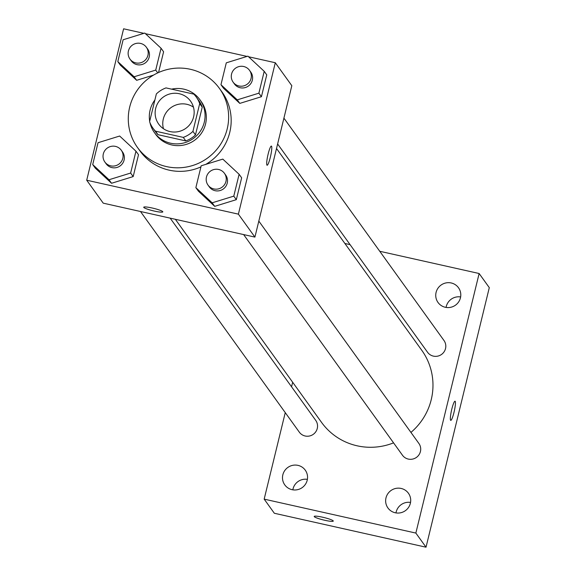 <?xml version="1.0" encoding="UTF-8"?>
<svg xmlns="http://www.w3.org/2000/svg" width="576" height="576" viewBox="0 0 576 576"><rect width="100%" height="100%" fill="white"/><g stroke="black" fill="none" stroke-linecap="round" stroke-linejoin="round"><path stroke-width="0.86" d="M163.462 128.743A19.642 19.267 144.3 0 1 186.883 104.314A19.642 19.267 144.3 0 1 193.457 107.15M179.258 93.722A19.642 19.267 144.3 0 1 190.584 101.174A19.642 19.267 144.3 0 1 185.904 128.29A19.642 19.267 144.3 0 1 158.71 124.121A19.642 19.267 144.3 0 1 158.508 102.031A19.642 19.267 144.3 0 1 179.258 93.722M156.362 93.924L149.594 121.673A26.669 26.158 144.3 0 0 153.007 128.225A26.669 26.158 144.3 0 0 155.477 131.17L183.269 137.39A26.669 26.158 144.3 0 0 192.931 131.371L199.699 103.622A26.669 26.158 144.3 0 0 196.286 97.07A26.669 26.158 144.3 0 0 193.817 94.126L166.025 87.905A26.669 26.158 144.3 0 0 156.362 93.924M192.931 131.371L195.48 134.899L202.241 107.158L199.699 103.622M196.286 97.07L198.828 100.598A26.669 26.158 144.3 0 1 202.241 107.158M195.48 134.899A26.669 26.158 144.3 0 1 185.81 140.918L183.269 137.39M153.007 128.225L155.549 131.76A26.669 26.158 144.3 0 0 158.018 134.698L185.81 140.918M149.983 122.702A28.058 27.526 -35.7 0 0 154.418 132.574A28.058 27.526 -35.7 0 0 182.405 143.302A28.058 27.526 -35.7 0 0 204.278 122.242A28.058 27.526 -35.7 0 0 199.958 99.785A28.058 27.526 -35.7 0 0 171.562 89.15M154.886 99.958A28.058 27.526 -35.7 0 0 149.695 121.262M199.958 99.785L201.233 101.556A28.058 27.526 144.3 0 1 205.546 124.006A28.058 27.526 144.3 0 1 183.672 145.066A28.058 27.526 144.3 0 1 155.686 134.338L154.418 132.574M158.018 134.698L155.477 131.17M190.325 69.278A50.501 49.543 144.3 0 1 219.449 88.438A50.501 49.543 144.3 0 1 207.403 158.155A50.501 49.543 144.3 0 1 137.47 147.449A50.501 49.543 144.3 0 1 136.966 90.648A50.501 49.543 144.3 0 1 190.325 69.278M219.449 88.438L221.99 91.973A50.501 49.543 144.3 0 1 205.841 164.354M200.923 166.889A50.501 49.543 144.3 0 1 140.011 150.984L137.47 147.449M195.862 187.646L198.403 191.182L214.697 206.352L236.326 199.663L241.654 177.811L239.112 174.283L222.811 159.113L201.19 165.794L195.862 187.646L212.155 202.817L233.784 196.135L239.112 174.283M92.714 164.57L95.256 168.098L111.55 183.269L133.178 176.587L138.506 154.728L135.958 151.2L119.664 136.03L98.042 142.711L92.714 164.57L109.008 179.741L130.637 173.052L135.958 151.2M143.899 33.336L123.61 28.8L86.702 180.209L238.392 214.15L275.299 62.741L248.566 56.758M247.046 56.419L145.418 33.682M220.961 84.694L223.502 88.222L239.796 103.392L261.425 96.71L266.753 74.851L264.211 71.323L247.91 56.153L226.289 62.834L220.961 84.694L237.254 99.857L258.883 93.175L264.211 71.323M117.814 61.61L120.355 65.138L136.649 80.309L153.619 75.067L136.649 80.309L134.107 76.781L155.729 70.092L161.057 48.24L144.763 33.07L123.134 39.758L117.814 61.61L134.107 76.781M163.598 51.775L158.544 72.533L163.598 51.775L161.057 48.24M86.702 180.209L103.226 203.162L254.916 237.103L291.823 85.694L275.299 62.741M254.916 237.103L238.392 214.15M271.375 146.081A9.821 1.433 -77.4 0 1 271.534 146.196A9.821 1.433 -77.4 0 1 270.497 156.593A9.821 1.433 -77.4 0 1 267.091 165.247A9.821 1.433 -77.4 0 1 267.84 155.347A9.821 1.433 -77.4 0 1 271.382 146.081A9.821 1.433 -77.4 0 1 271.548 146.196A9.821 1.433 -77.4 0 1 270.49 156.578A9.821 1.433 -77.4 0 1 267.091 165.247M152.158 208.001A9.821 1.253 13.7 0 1 162.806 211.874A9.821 1.253 13.7 0 1 152.971 210.766A9.821 1.253 13.7 0 1 143.726 207.223A9.821 1.253 13.7 0 1 152.158 208.001M162.814 211.867A9.821 1.253 13.7 0 1 152.978 210.751A9.821 1.253 13.7 0 1 143.726 207.216M276.516 148.5L421.747 350.258A61.726 60.559 144.3 0 1 410.933 432.418M393.559 442.858A61.726 60.559 144.3 0 1 321.552 422.388L175.363 219.305M258.818 221.098L418.874 443.441A10.102 9.907 144.3 0 1 416.462 457.387A10.102 9.907 144.3 0 1 402.473 455.242L243.634 234.583M283.918 118.138L443.966 340.481A10.102 9.907 144.3 0 1 441.562 354.427A10.102 9.907 144.3 0 1 427.572 352.289L277.618 143.964M170.158 218.138L315.72 420.365A10.102 9.907 144.3 0 1 313.315 434.304A10.102 9.907 144.3 0 1 299.326 432.166L140.486 211.5M285.257 412.618L264.168 499.133L415.858 533.074L479.131 273.514L379.757 251.28M350.086 244.642L344.88 243.475M292.658 382.248L291.557 386.784M401.141 488.448A12.614 12.377 -35.7 0 0 387.936 507.974A12.614 12.377 -35.7 0 0 405.403 510.653A12.614 12.377 -35.7 0 0 401.141 488.448M451.231 282.967A12.614 12.377 -35.7 0 0 438.034 302.494A12.614 12.377 -35.7 0 0 455.501 305.165A12.614 12.377 -35.7 0 0 451.231 282.967M297.994 465.372A12.614 12.377 -35.7 0 0 284.789 484.898A12.614 12.377 -35.7 0 0 302.256 487.57A12.614 12.377 -35.7 0 0 297.994 465.372M264.168 499.133L274.334 513.259L426.024 547.2L415.858 533.074M322.632 517.212A9.821 1.253 13.7 0 1 333.281 521.086A9.821 1.253 13.7 0 1 323.446 519.977A9.821 1.253 13.7 0 1 314.201 516.434A9.821 1.253 13.7 0 1 322.632 517.212M426.024 547.2L489.298 287.64L479.131 273.514M455.033 401.213A9.821 1.433 -77.4 0 1 453.996 412.344A9.821 1.433 -77.4 0 1 450.749 420.379A9.821 1.433 -77.4 0 1 451.498 410.486A9.821 1.433 -77.4 0 1 455.04 401.213A9.821 1.433 -77.4 0 1 454.003 412.344A9.821 1.433 -77.4 0 1 450.749 420.379M292.831 489.83A12.614 12.377 144.3 0 1 307.39 479.347M446.076 307.426A12.614 12.377 144.3 0 1 460.634 296.942M395.978 512.906A12.614 12.377 144.3 0 1 410.537 502.43M333.288 521.078A9.821 1.253 13.7 0 1 323.446 519.962A9.821 1.253 13.7 0 1 314.201 516.427M146.362 47.261L147.636 49.025A10.102 9.907 144.3 0 1 145.224 62.964A10.102 9.907 144.3 0 1 131.234 60.826L129.967 59.062A10.102 9.907 144.3 0 1 140.537 43.423A10.102 9.907 144.3 0 1 143.957 61.2A10.102 9.907 144.3 0 1 129.967 59.062M157.752 72.9L155.729 70.092M120.355 65.138L136.649 80.309M121.262 150.221L122.537 151.985A10.102 9.907 144.3 0 1 120.125 165.924A10.102 9.907 144.3 0 1 106.135 163.786L104.868 162.022A10.102 9.907 144.3 0 1 115.438 146.383A10.102 9.907 144.3 0 1 118.858 164.16A10.102 9.907 144.3 0 1 104.868 162.022M95.256 168.098L111.55 183.269L109.008 179.741M111.55 183.269L133.178 176.587L130.637 173.052M133.178 176.587L138.506 154.728M249.509 70.337L250.783 72.108A10.102 9.907 144.3 0 1 248.371 86.047A10.102 9.907 144.3 0 1 234.382 83.909L233.114 82.145A10.102 9.907 144.3 0 1 243.684 66.506A10.102 9.907 144.3 0 1 247.104 84.283A10.102 9.907 144.3 0 1 233.114 82.145M223.502 88.222L239.796 103.392L237.254 99.857M239.796 103.392L261.425 96.71L258.883 93.175M261.425 96.71L266.753 74.851M224.41 173.297L225.684 175.061A10.102 9.907 144.3 0 1 223.272 189.007A10.102 9.907 144.3 0 1 209.29 186.869L208.015 185.098A10.102 9.907 144.3 0 1 218.585 169.466A10.102 9.907 144.3 0 1 222.005 187.243A10.102 9.907 144.3 0 1 208.015 185.098M198.403 191.182L214.697 206.352L212.155 202.817M214.697 206.352L236.326 199.663L233.784 196.135M236.326 199.663L241.654 177.811"/></g></svg>
